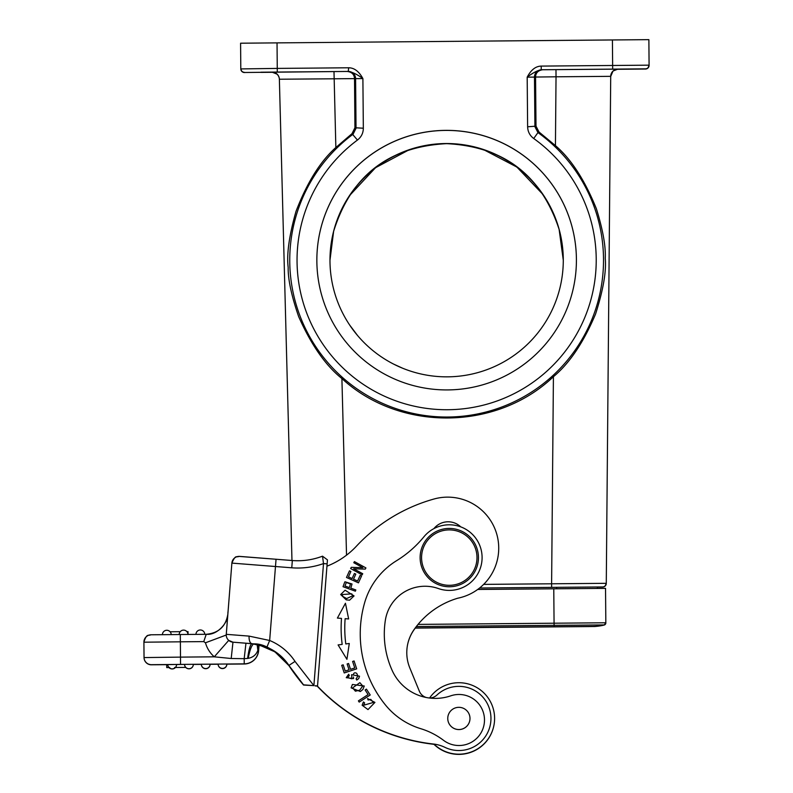 <?xml version="1.0" encoding="UTF-8"?>
<svg xmlns="http://www.w3.org/2000/svg" width="793" height="793" viewBox="0 0 793 793"><rect width="100%" height="100%" fill="white"/><g stroke="black" fill="none" stroke-linecap="round" stroke-linejoin="round"><path stroke-width="1.19" d="M175.431 667.508L174.549 667.488M169.742 667.528L166.728 667.567L168.959 667.547L166.728 667.567L166.708 664.633L176.552 664.455A4.371 4.371 180 0 1 176.552 664.494L176.552 664.494A4.371 4.371 180 0 1 171.833 668.856A4.371 4.371 180 0 1 167.799 664.534M184.571 664.385L193.323 664.306A4.371 4.371 180 0 1 188.605 668.707A4.371 4.371 180 0 1 184.571 664.385L176.552 664.544M201.343 664.237L210.086 664.157A4.371 4.371 180 0 1 210.086 664.197L210.086 664.197A4.371 4.371 180 0 1 205.367 668.558A4.371 4.371 180 0 1 201.343 664.237L201.343 664.375A4.371 4.371 -0 0 0 205.754 668.707A4.371 4.371 -0 0 0 210.086 664.336A4.371 4.371 0 0 1 205.734 668.707A4.371 4.371 0 0 1 201.343 664.375L193.323 664.445L201.343 664.375M218.105 664.088L226.857 664.009A4.371 4.371 180 0 1 226.857 664.048L226.857 664.048A4.371 4.371 180 0 1 222.139 668.41A4.371 4.371 180 0 1 218.105 664.088L218.105 664.227A4.371 4.371 -0 0 0 222.526 668.568A4.371 4.371 -0 0 0 226.857 664.187A4.371 4.371 0 0 1 222.506 668.568A4.371 4.371 0 0 1 218.105 664.227L210.086 664.296L218.105 664.227M166.728 667.567L166.708 664.653L166.728 667.587L168.978 667.567L166.728 667.577L168.968 667.557L166.728 667.577L168.968 667.557L166.728 667.577L166.708 664.653L166.728 667.557L168.949 667.528M226.332 633.438L226.213 635.034L205.456 642.796A29.163 29.163 0 0 0 214.279 656.822L231.199 658.507L244.185 658.676L245.959 643.202L232.964 642.181A7.296 7.296 180 0 1 226.243 634.906L226.243 634.906A7.296 7.296 180 0 1 226.263 634.331L249.121 636.115L269.66 640.486L266.874 647.227L252.005 643.658L245.959 643.202M231.199 658.507L232.964 642.181L228.721 640.387A7.296 7.296 0 0 1 226.243 634.906A7.296 7.296 0 0 0 228.721 640.387L214.279 656.822L180.497 657.119L180.556 664.415L244.234 663.86L244.185 658.676L247.604 658.438C248.923 649.08 250.39 644.164 252.005 643.678A7.296 3.469 -85.5 0 1 249.121 636.115M303.531 684.835L313.889 685.638L303.531 684.835A199.043 199.043 180 0 1 288.93 665.426L303.531 684.835A199.043 199.043 0 0 1 302.034 683.06L288.93 665.436C276.172 650.766 264.545 643.579 254.067 643.886L232.964 642.181M266.874 647.227A48.849 48.849 0 0 1 288.93 665.426L275.439 651.836C265.903 646.454 258.776 643.807 254.067 643.886L254.067 643.886C252.005 644.253 250.043 649.07 248.169 658.349L247.604 658.438M205.456 642.796L203.751 641.606L206.239 634.291C218.64 633.141 225.846 626.42 227.859 614.139M145.892 662.373L147.974 663.989L150.997 664.792L166.708 664.673L151.394 664.683A7.296 7.296 180 0 1 144.039 657.447L143.91 642.142L144.039 657.575L180.497 657.119L180.368 641.815L203.751 641.606M315.178 685.925L317.418 686.114M493.335 727.895A35.725 35.725 180 0 1 433.702 744.062A35.725 35.725 0 0 0 433.94 744.3A189.567 189.567 180 0 1 317.16 686.094A189.567 189.567 0 0 0 433.949 744.31M408.028 642.756A40.106 40.106 180 0 1 415.294 628.086A40.106 40.106 0 0 0 408.068 642.598M433.94 744.3A35.725 35.725 0 0 0 493.375 727.746M555.437 145.615L556.032 76.802L610.709 76.336L606.278 583.321L551.611 583.787L553.415 376.705C569.513 363.353 583.569 342.447 595.583 313.988C603.225 289.99 606.447 271.434 605.247 258.33C605.852 246.385 602.908 229.891 596.425 208.846C584.828 180.16 571.168 159.086 555.437 145.615L539.032 132.025L536.009 126.176L527.623 126.781L527.186 77.159C532.737 72.936 537.416 70.468 541.242 69.744L541.708 69.744A7.296 7.286 -89.5 0 0 534.482 77.099L527.186 77.159C530.973 69.893 535.652 66.215 541.213 66.097L649.09 65.165A3.648 3.648 180 0 1 645.482 68.842L541.242 69.744L541.213 66.097M649.09 65.165L648.872 39.65L649.09 65.165L648.872 39.65L612.414 39.957L277.035 42.881L277.263 68.406L348.682 67.782C354.273 67.811 359.011 71.42 362.897 78.596L363.333 128.218L354.937 127.752L352.013 133.66L335.855 147.528C320.362 161.276 307.079 182.559 296.007 211.364C289.158 235.571 286.541 254.246 288.176 267.39C287.948 279.265 291.437 295.66 298.654 316.595C311.183 344.866 325.596 365.514 341.902 378.548C399.672 431.848 496.587 431.005 553.415 376.705M291.973 560.502L279.374 79.231L291.973 560.502L279.374 79.231L354.521 78.626C354.312 74.463 351.904 72.074 347.294 71.459L348.256 71.429A7.296 7.286 88.5 0 1 355.601 78.656L356.037 128.278L353.093 134.195A156.885 156.885 180 0 0 355.304 387.708A156.885 156.885 180 0 0 603.513 258.776A156.885 156.885 180 0 0 537.961 132.59L539.032 132.025M617.271 69.288L629.077 69.179L617.41 69.269M588.971 69.338L629.077 68.991L588.971 69.338M555.972 69.635L556.032 76.802L535.562 77.04C535.711 72.877 538.08 70.448 542.66 69.754L617.935 69.11L613.405 70.874M527.623 126.781C527.791 131.668 529.813 135.573 533.719 138.507L537.961 132.59L534.918 126.721L534.482 77.099L535.562 77.04L536.009 126.176M354.937 127.752L354.521 78.626L362.897 78.596C357.762 74.76 353.034 72.371 348.712 71.429L243.937 72.5L241.696 71.281L240.804 68.922L240.586 43.209L277.035 42.881M446.637 389.928A129.784 129.784 0 0 0 576.412 260.144A129.784 129.784 0 0 0 446.637 130.359A129.784 129.784 0 0 0 316.853 260.144A129.784 129.784 0 0 0 446.637 389.928M240.586 43.377L240.646 50.663M240.586 43.407L240.804 68.922L240.586 43.407L240.804 68.922L277.263 68.406L277.292 72.044M335.855 147.528L333.992 71.568L272.029 72.133L276.876 74.056M272.554 72.282L260.887 72.391L272.693 72.292M260.887 72.203L300.983 71.856L260.887 72.203M645.482 68.842L645.482 69.031A3.648 3.648 -0 0 0 649.09 65.393L649.09 65.204M559.115 229.266L559.124 229.395C541.242 175.084 503.753 146.507 446.637 143.652C388.6 146.655 350.922 175.897 333.625 231.368L329.977 260.233A116.66 116.66 180 0 1 446.637 143.672A116.66 116.66 180 0 1 563.288 260.263M559.124 229.395L563.288 260.193A116.66 116.66 -0 0 0 446.637 143.533A116.66 116.66 -0 0 0 329.977 260.193A116.66 116.66 -0 0 0 446.637 376.844A116.66 116.66 -0 0 0 563.288 260.193M349.654 325.031L357.603 335.578M393.705 364.146L402.725 368.269M409.466 149.609L375.525 167.71L349.346 195.812M543.195 194.721L516.907 167.085L483.066 149.362M415.165 628.096L554.099 626.876L554.069 623.209L605.832 622.773A2.191 2.191 180 0 1 604.187 624.914L604.187 625.043A2.191 2.191 0 0 0 605.832 622.921L605.535 588.366L477.693 589.467M597.278 587.117L603.037 587.048L605.029 586.176L606.278 583.45L610.709 76.336L606.278 583.321A3.648 3.648 -168.9 0 1 602.67 586.939L597.278 587.117L597.248 588.436L597.278 586.979L597.248 588.436L597.278 586.979L479.616 588L602.67 586.939A3.648 3.648 -168.9 0 0 606.278 583.321L606.209 583.995M576.412 260.163A129.784 129.784 0 0 0 446.637 130.409A129.784 129.784 0 0 0 316.853 260.163M617.935 69.11A7.296 7.296 0 0 0 610.709 76.336L610.709 76.475A7.296 7.296 180 0 1 617.935 69.249A7.296 7.296 180 0 0 610.709 76.475L606.278 583.45A3.648 3.648 -13.9 0 1 602.67 587.068M460.733 526.849A18.229 18.229 0 0 0 433.9 528.624A18.229 18.229 180 0 1 460.723 526.849M384.298 633.924A88.657 88.657 180 0 1 384.526 627.62A88.657 88.657 0 0 0 392.248 670.61A47.392 47.392 0 0 0 450.711 695.848A25.515 25.515 180 0 1 484.424 721.808A25.515 25.515 180 0 1 443.555 740.335A72.906 72.906 0 0 0 420.746 728.688A72.906 72.906 180 0 1 385.269 704.749A112.725 112.725 180 0 1 360.24 633.924A112.725 112.725 0 0 0 385.269 704.759A72.906 72.906 0 0 0 420.746 728.688A72.906 72.906 180 0 1 443.555 740.335A25.515 25.515 0 0 0 484.483 719.994M429.182 697.989A10.933 10.933 0 0 0 436.943 695.035A32.077 32.077 180 0 1 490.857 720.966A32.077 32.077 180 0 1 444.972 747.363A36.458 36.458 0 0 0 434.405 744.141A189.567 189.567 180 0 1 317.23 685.915A189.567 189.567 0 0 0 433.999 744.102A35.725 35.725 180 0 0 494.317 722.948A35.725 35.725 0 0 0 494.604 718.458A35.725 35.725 180 0 1 494.317 722.948A35.725 35.725 0 0 1 433.989 744.102M315.168 685.737L317.23 685.915M327.142 563.873L323.504 563.585L322.513 556.18L327.45 559.868L317.537 685.925L326.954 566.182A80.202 80.202 0 0 0 356.434 546.179A167.7 167.7 180 0 1 433.949 499.025A51.039 51.039 180 0 1 498.569 552.186A51.039 51.039 180 0 1 457.779 598.209A81.877 81.877 0 0 0 414.105 629.553A40.106 40.106 0 0 0 409.783 667.865L419.348 691.199A10.933 10.933 0 0 0 426.228 697.493M384.526 627.62A88.657 88.657 180 0 1 385.388 620.096A40.106 40.106 180 0 1 438.351 588.535A32.81 32.81 0 0 0 482.094 557.598A32.81 32.81 180 0 1 438.351 588.535A40.106 40.106 0 0 0 385.388 620.086A88.657 88.657 0 0 0 384.526 627.62M342.179 644.402L338.096 644.927L346.918 659.32L349.287 643.48L345.798 643.926A122.856 122.856 180 0 1 345.133 618.669L348.642 618.946L345.451 603.245L337.402 618.074L341.496 618.401A126.503 126.503 0 0 0 342.179 644.402L338.096 644.927M341.704 665.317L344.221 672.95L356.681 668.846L354.084 660.965L352.617 661.451L354.758 667.934L350.516 669.332L348.583 663.483L347.126 663.969L349.049 669.807L345.233 671.066L343.181 664.831L341.704 665.317L343.181 664.831L345.233 671.066L349.049 669.807M359.189 702.102L370.212 694.975L366.435 689.137L365.137 689.979L368.111 694.579L358.396 700.873L359.189 702.102M367.555 698.554L368.101 699.991L370.787 699.386L373.394 702.459L363.64 705.235L364.621 702.876L363.412 701.964L362.133 705.225L368.002 709.586L374.93 702.41L367.555 698.554L374.93 702.41M343.032 586.711L344.321 583.152L343.032 586.711L355.373 591.191L355.819 589.942L350.803 588.119L352.033 584.015L344.965 581.755L344.321 583.152L344.965 581.755L352.033 584.015M346.263 599.875L349.574 600.182L354.055 595.92L345.104 590.21L340.663 594.542L346.263 599.875M360.349 691.536L362.946 689.424L364.255 686.014L352.409 684.468L351.121 687.858L360.349 691.536M353.272 674.942L353.281 674.873C353.698 672.801 354.858 672.295 356.751 673.366L357.921 676.132L356.097 678.818L356.771 680.047L358.714 678.56L359.526 676.201L351.577 674.694L351.904 678.808L347.76 677.658L349.316 675.487L348.652 674.238L346.244 677.678L353.589 678.58L353.46 676.944L353.589 678.58M346.491 577.463L358.466 582.855L361.539 576.025L360.131 575.391L357.593 581.011L353.519 579.177L355.799 574.112L354.402 573.478L352.122 578.543L348.454 576.888L350.883 571.485L349.475 570.851L346.491 577.463L349.475 570.851L350.883 571.485M353.688 568.779L365.266 569.106L365.92 567.917L354.412 561.603L353.797 562.723L362.837 567.679L351.269 567.342L350.615 568.541L362.123 574.846L362.728 573.735L353.688 568.779L362.728 573.735M360.24 633.924A112.725 112.725 180 0 1 364.701 602.511A72.906 72.906 180 0 1 396.54 560.72A109.365 109.365 0 0 0 423.898 536.821A32.81 32.81 180 0 1 482.094 557.598L482.094 557.608M429.588 697.989A35.725 35.725 180 0 1 494.604 718.458L494.604 718.458M490.956 718.458L490.956 718.458A32.077 32.077 0 0 1 444.972 747.363L444.972 747.363A36.458 36.458 180 0 0 434.405 744.141L434.405 744.141A189.567 189.567 180 0 1 433.999 744.102M406.789 652.649A40.106 40.106 180 0 1 414.105 629.553A81.877 81.877 180 0 1 457.779 598.209A51.039 51.039 0 0 0 498.728 548.181L498.728 548.181M313.889 685.628L323.504 563.585A76.554 76.554 0 0 1 291.765 567.798L275.478 566.519L269.66 640.486A56.144 56.144 0 0 1 295.016 661.412L313.889 685.628M275.657 652.163L259.083 644.927L274.418 651.34L288.93 665.614A199.043 199.043 0 0 0 303.531 685.033L313.909 685.638M289.108 665.704L303.531 685.033L313.721 685.628M302.123 683.169L288.93 665.624A48.849 48.849 180 0 0 266.874 647.425L259.083 644.937M257.14 644.352L257.854 650.359C256.189 654.79 252.967 657.456 248.169 658.349M259.083 644.759L258.637 650.419L257.854 650.359L258.825 644.699M258.439 647.118L258.072 644.54M447.758 718.448L447.758 718.448A11.122 11.122 0 0 0 460.614 729.431A11.122 11.122 0 0 0 469.991 718.448L469.991 718.448A11.122 11.122 180 0 1 448.303 721.888A11.122 11.122 180 0 1 457.135 707.465A11.122 11.122 180 0 1 469.991 718.448L469.991 718.448M446.994 586.671A29.163 29.163 0 0 0 478.447 557.598L478.447 557.598A29.163 29.163 180 0 1 446.994 586.671A29.163 29.163 180 0 1 420.121 557.598A29.163 29.163 0 0 0 446.994 586.671M420.121 557.598L420.121 557.598A29.163 29.163 180 0 1 451.574 528.525A29.163 29.163 180 0 1 478.447 557.598L478.447 557.598M447.113 585.224A27.705 27.705 180 0 1 421.658 555.427A27.705 27.705 180 0 1 451.455 529.982A27.705 27.705 180 0 1 476.9 559.769A27.705 27.705 180 0 1 447.113 585.224M341.129 628.106A126.503 126.503 180 0 1 341.496 618.401M337.402 618.074L345.451 603.245L348.642 618.946M344.767 628.106L344.767 628.106A122.856 122.856 0 0 0 345.798 643.936L349.287 643.48M347.126 663.969L348.583 663.493L350.516 669.332L354.758 667.934M352.617 661.451L354.084 660.965L356.681 668.846M368.111 694.579L358.396 700.873M365.137 689.979L366.435 689.137L370.202 694.975M362.133 705.225L363.412 701.974L364.621 702.876M363.64 705.235L373.394 702.459M350.803 588.119L355.819 589.942M344.945 585.987L349.356 587.593L350.466 584.005L349.356 587.593L344.945 585.987L346.353 582.449L350.466 584.005M340.663 594.542L345.104 590.21L354.055 595.92M346.65 598.566L352.578 595.84L346.65 598.556L342.844 596.465L346.65 598.556M342.16 594.542L342.844 596.465L342.16 594.542L351.795 593.858L352.578 595.84M351.121 687.858L352.409 684.468L364.255 686.014M359.665 690.188L362.778 686.004L359.665 690.188L355.403 691.189L359.665 690.188M352.617 687.868L355.403 691.189L352.617 687.868L359.863 682.674L362.778 686.004M346.244 677.678L348.652 674.238L349.316 675.487M347.76 677.658L351.904 678.808M351.577 674.694L359.526 676.201M356.097 678.828L357.921 676.132M348.454 576.888L352.122 578.543L354.402 573.478L355.799 574.112M353.519 579.177L357.593 581.011L360.131 575.391L361.539 576.025M350.615 568.541L351.269 567.352L362.837 567.679M353.797 562.723L354.412 561.603L365.92 567.917M143.91 642.201L143.91 642.072A7.296 7.296 180 0 0 143.91 642.142A7.296 7.296 180 0 1 151.136 634.787L206.239 634.291L180.298 634.519L180.368 641.815L143.91 642.201A7.296 7.296 0 0 0 143.91 642.261L144.039 657.575A7.296 7.296 -0 0 0 151.394 664.802M170.099 631.773L180.229 631.684M186.88 631.625L187.564 631.615L187.574 632.715M188.05 634.45L187.564 631.634M162.436 634.678A4.371 4.371 180 0 1 166.778 630.276A4.371 4.371 -179.9 0 1 167.154 630.296A4.371 4.371 180 0 1 171.189 634.598A4.371 4.371 0 0 0 166.788 630.276A4.371 4.371 0 0 0 162.436 634.648M182.132 667.428L175.709 667.488L182.132 667.428M185.75 667.419L175.422 667.508L185.75 667.419M244.234 663.999L226.857 664.157L244.234 663.86A14.581 14.581 180 0 0 258.637 650.419L258.637 650.567C257.299 658.755 252.491 663.235 244.234 663.999A14.581 14.581 0 0 0 258.637 650.567M151.394 664.683L180.556 664.415M143.91 642.261L144.039 657.575M226.263 634.331L231.873 563.099A7.296 7.296 180 0 1 239.714 556.399L292.339 560.532A69.269 69.269 0 0 0 322.513 556.18C312.779 559.868 302.718 561.325 292.339 560.532L276.053 559.253L275.478 566.519L231.873 563.099L226.243 634.906M483.671 584.382L551.611 583.787L551.641 587.365M346.531 555.169L341.902 378.548M645.482 69.031L617.202 69.288L645.908 69.001L647.881 68.099L649.09 65.393A3.648 3.648 -0 0 1 645.482 69.031M542.66 69.754L541.708 69.744M612.672 69.12L612.414 39.957M352.013 133.66L357.445 140.054A149.59 149.59 180 0 0 359.556 381.78A149.59 149.59 180 0 0 568.264 347.225A149.59 149.59 180 0 0 533.719 138.507M363.333 128.218C363.273 133.075 361.311 137.02 357.445 140.054M240.804 68.922A3.648 3.648 0 0 0 244.482 72.53M244.482 72.341A3.648 3.648 180 0 1 240.804 68.733M348.256 71.429L348.682 67.782M333.992 71.568L347.294 71.459M279.374 79.231A7.296 7.296 0 0 0 272.029 72.133M272.029 72.262A7.296 7.296 180 0 1 279.374 79.369M416.335 626.539L604.187 624.914A48.125 48.125 180 0 1 592.351 626.401M589.11 626.42A48.125 48.125 0 0 0 604.187 625.043L604.187 625.043A2.191 2.191 0 0 0 605.832 622.921L604.187 625.043C592.619 627.322 593.63 626.242 592.718 626.529L554.099 626.876M418.06 624.398L554.069 623.209L553.772 588.803M605.535 588.366L605.832 622.773L605.535 588.366M556.686 588.783L556.676 587.326M288.93 665.426L295.016 661.412M291.765 567.798L292.339 560.532M303.531 685.023A199.043 199.043 180 0 1 302.034 683.249M258.003 649.566L257.338 644.392M180.298 634.519L150.739 634.796C148.638 636.194 146.844 632.725 143.91 642.072A7.296 7.296 180 0 1 151.136 634.787M179.208 634.529A4.371 4.371 180 0 1 179.208 634.499L179.208 634.499A4.371 4.371 180 0 1 183.54 630.118A4.371 4.371 -179.8 0 1 183.926 630.138A4.371 4.371 180 0 1 187.951 634.459A4.371 4.371 0 0 0 183.56 630.118A4.371 4.371 0 0 0 179.208 634.499L179.208 634.529M195.97 634.38A4.371 4.371 180 0 1 195.97 634.35L195.97 634.35A4.371 4.371 180 0 1 200.688 629.989A4.371 4.371 180 0 1 204.723 634.311A4.371 4.371 0 0 0 200.332 629.979A4.371 4.371 0 0 0 195.97 634.35L195.97 634.38M172.21 668.955A4.371 4.371 -0 0 0 176.552 664.574A4.371 4.371 0 0 1 172.2 668.955A4.371 4.371 0 0 1 167.799 664.613A4.371 4.371 -0 0 0 172.21 668.955M188.982 668.806A4.371 4.371 -0 0 0 193.323 664.435A4.371 4.371 0 0 1 188.962 668.806A4.371 4.371 0 0 1 184.571 664.465A4.371 4.371 -0 0 0 188.982 668.806M227.869 613.921L227.918 612.117M206.239 634.291C217.52 635.471 227.968 622.336 227.769 615.041M415.274 627.937L592.43 626.401M617.36 69.12L556.964 69.625M610.709 76.475L612.84 71.38M276.053 559.253L238.852 556.389C236.512 557.945 235.957 553.702 231.873 563.099M261.958 645.69L266.874 647.425C276.033 651.291 283.388 657.357 288.93 665.624C286.749 661.947 282.982 657.932 277.629 653.581M188.02 631.625L188.05 634.549"/></g></svg>
